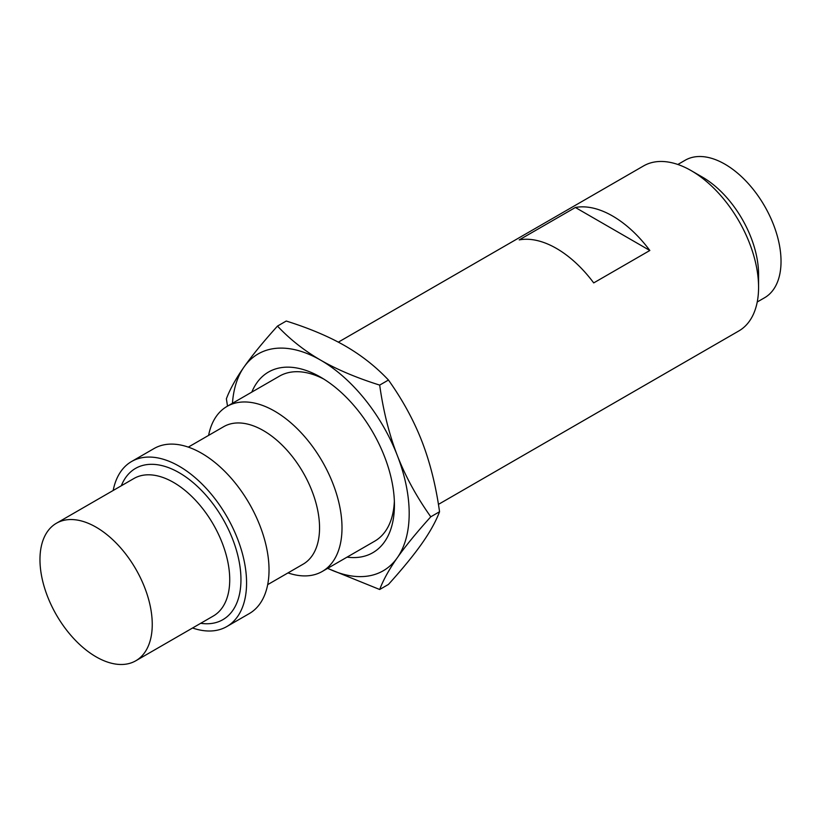 <?xml version="1.0" encoding="UTF-8"?>
<svg xmlns="http://www.w3.org/2000/svg" width="821" height="821" viewBox="0 0 821 821"><rect width="100%" height="100%" fill="white"/><g stroke="black" fill="none" stroke-linecap="round" stroke-linejoin="round"><path stroke-width="1.23" d="M96.108 656.841A79.391 45.843 60 0 1 44.242 586.871A79.391 45.843 60 0 1 56.413 523.254A79.391 45.843 60 0 1 96.108 527.185A79.391 45.843 -120 0 1 147.975 597.144A79.391 45.843 -120 0 1 135.814 660.772A79.391 45.843 -120 0 1 96.108 656.841M135.814 660.772L213.286 616.037A79.391 45.843 -120 0 0 225.457 552.42A79.391 45.843 -120 0 0 173.59 482.45A79.391 45.843 -120 0 0 133.885 478.52L56.413 523.254M200.704 623.303A87.334 50.42 -120 0 0 239.978 566.511A87.334 50.42 -120 0 0 179.204 472.732A87.334 50.42 -120 0 0 121.313 485.786M113.175 490.486A95.277 55.007 60 0 1 131.565 461.525A95.277 55.007 60 0 1 179.204 466.246A95.277 55.007 -120 0 1 241.446 550.203A95.277 55.007 -120 0 1 226.832 626.546A95.277 55.007 -120 0 1 192.566 628.003M131.565 461.525L154.02 448.564A95.277 55.007 60 0 1 201.658 453.284A95.277 55.007 -120 0 1 263.9 537.242A95.277 55.007 -120 0 1 249.297 613.585L226.832 626.546M188.296 447.117L223.712 426.663A79.391 45.843 60 0 1 263.408 430.594A79.391 45.843 60 0 1 315.274 500.553A79.391 45.843 60 0 1 303.113 564.181L267.687 584.634M208.606 435.387A95.277 55.007 60 0 1 227.007 406.426A95.277 55.007 60 0 1 274.635 411.147A95.277 55.007 60 0 1 336.877 495.104A95.277 55.007 60 0 1 322.273 571.447A95.277 55.007 60 0 1 288.007 572.904M338.344 342.141L643.572 165.924A95.277 55.007 60 0 1 691.2 170.645L691.2 170.645A95.277 55.007 60 0 1 758.573 287.329A95.277 55.007 60 0 1 738.838 330.945L438.424 504.392M649.842 250.487A95.277 55.007 -120 0 0 612.61 216.026A95.277 55.007 -120 0 0 575.367 207.487L519.231 239.896A95.277 55.007 -120 0 1 556.464 248.435A95.277 55.007 -120 0 1 593.706 282.906L649.842 250.487L575.367 207.487M758.573 287.329L758.573 274.368A79.391 45.843 60 0 0 702.427 177.131L691.344 170.727M677.838 164.477L685.186 160.228A79.391 45.843 60 0 1 724.892 164.159A79.391 45.843 -120 0 1 776.758 234.129A79.391 45.843 -120 0 1 764.587 297.746L757.229 301.995M227.007 406.426L279.427 376.162A95.277 55.007 60 0 1 323.946 379.158M251.811 392.11A104.308 60.22 60 0 1 320.672 377.198A104.308 60.22 60 0 1 394.429 504.946A104.308 60.22 60 0 1 347.078 557.131M394.357 501.128A95.277 55.007 60 0 1 374.694 541.183L322.273 571.447M327.723 568.306A125.172 72.269 -120 0 0 397.323 557.716A125.172 72.269 -120 0 0 409.186 513.464A125.172 72.269 -120 0 0 397.323 455.511A125.172 72.269 -120 0 0 320.672 360.162A125.172 72.269 -120 0 0 244.022 367.008A125.172 72.269 -120 0 0 232.446 403.285M277.477 326.091L286.252 321.032C309.312 328.277 328.985 336.589 345.261 345.969C361.538 355.39 375.936 366.741 388.456 380.031C402.608 399.94 413.763 420.373 421.912 441.318C430.04 462.336 435.92 485.806 439.553 511.729C435.91 521.366 430.03 531.957 421.912 543.523C413.743 555.129 402.588 568.758 388.456 584.429L379.682 589.499C383.325 579.872 389.205 569.271 397.323 557.716C405.492 546.109 416.647 532.47 430.779 516.799C416.627 496.89 405.471 476.457 397.323 455.511C389.195 434.494 383.315 411.023 379.682 385.1C356.622 377.855 336.959 369.542 320.672 360.162C304.396 350.741 289.998 339.381 277.477 326.091C263.325 341.793 252.17 355.431 244.022 367.008C235.894 378.584 230.013 389.185 226.38 398.79L227.509 406.138M439.553 511.729L430.779 516.799M327.589 568.378L379.682 589.499M388.456 380.031L379.682 385.1M702.427 177.131L691.2 170.645"/></g></svg>
